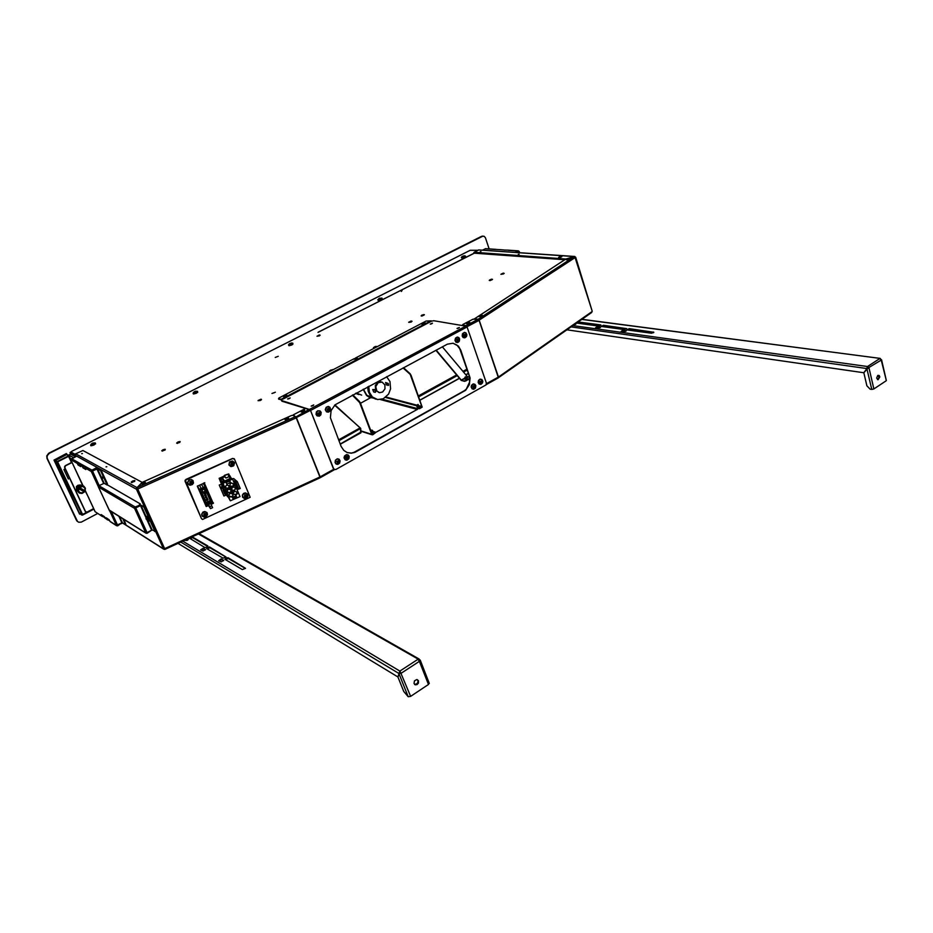 <?xml version="1.0" encoding="UTF-8"?>
<svg xmlns="http://www.w3.org/2000/svg" width="933" height="933" viewBox="0 0 933 933"><rect width="100%" height="100%" fill="white"/><g stroke="black" fill="none" stroke-linecap="round" stroke-linejoin="round"><path stroke-width="1.4" d="M106.012 466.873L106.817 466.733L106.012 466.873M81.684 453.66L82.442 453.52L81.684 453.66M519.098 254.208L518.27 254.371L519.098 254.208M481.02 251.548L480.238 251.7L481.02 251.548M467.013 326.55L466.208 325.652L462.535 325.046L462.896 324.486L472.996 319.203L478.128 319.308L479.037 320.346L478.174 319.319M478.991 320.252L575.463 257.415L574.67 256.435L592.21 311.237M497.907 377.982L498.397 377.014L498.187 377.9M574.588 256.447L478.792 249.904L474.151 252.213L565.888 259.036L474.069 319.063M474.116 253.135L473.871 252.563M591.499 312.532L592.047 311.634M320.054 477.684L320.066 476.926L320.031 477.778L165.141 549.315L163.613 548.989L164.663 549.397L164.733 548.686M334.422 469.392L333.303 468.436L310.397 410.345L305.639 408.386L293.277 414.823L296.449 417.797L293.09 415.29L291.458 415.582L142.994 482.046L137.186 487.562L137.734 488.985L136.498 489.219L136.65 487.947L137.419 488.181M75.678 453.823L137.058 487.586L142.154 482.349L82.897 450.534L75.48 453.951L75.561 456.12M164.768 548.651L319.891 477.02L296.274 417.879L137.734 488.985L164.674 548.697M375.614 432.469L417.448 409.354M477.918 250.301L470.185 250.277L71.701 451.292L71.071 452.4M136.65 488.286L137.454 488.262M567.439 259.082L568.454 258.896L567.439 259.082M480.227 315.797L481.265 315.646L480.227 315.797M355.426 358.027L426.054 321.08L431.268 320.824L283.061 398.508M354.027 358.762L278.885 398.076L278.687 399.254L281.696 399.767M278.489 398.764L281.439 399.266M431.478 321.232L283.317 398.997M422.871 323.669L424.083 323.168L422.847 323.646M424.014 323.203L422.917 323.634L424.014 323.203M355.053 358.529L356.103 358.33L355.053 358.529M356.009 358.412L354.89 358.715L356.033 358.365M467.211 378.53L465.042 379.276M469.614 377.224L467.456 376.664L442.394 346.843M469.8 378.751L464.646 381.305L461.345 380.197L436.189 350.167M464.063 380.816L465.987 380.874M464.237 381.294L461.229 380.466L435.968 350.283M464.937 378.961L466.652 378.763M464.879 377.807L466.488 377.27M409.984 321.687L410.94 321.535L409.984 321.687M382.122 399.172L417.774 408.677L419.64 408.712L422.206 407.138L411.021 375.089L403.021 367.952M410.578 375.334L421.879 406.508L419.465 408.234M419.64 408.712L417.692 408.654M409.855 374.191L411.021 375.089M375.556 432.632L372.745 434.766L371.789 434.486L359.671 402.636L352.289 395.172M359.007 401.656L360.126 402.391L372.197 434.16L375.544 432.259L372.92 431.384M374.844 347.018L375.812 346.866L374.844 347.018M318.235 335.577L319.109 335.425L318.235 335.577M504.088 249.986L508.543 250.207M496.239 249.461L500.601 249.682M482.443 250.149L485.65 248.691M516.999 252.516L518.375 251.327L516.136 252.458M517.279 252.528L519.133 251.525L518.445 250.849L515.249 252.388M102.922 478.139L102.373 477.031L102.922 478.139M70.943 451.957L70.022 452.587L71.095 453.636L70.5 454.103M116.59 525.699L110.129 521.547L109.219 519.751L106.21 517.815L107.155 519.634L109.639 520.649M107.097 519.588L104.088 516.45L101.137 514.561L102.012 516.299L104.508 517.349M107.073 518.375L108.146 519.693M102.024 516.311L95.096 511.634M102 515.109L103.062 516.416M97.44 468.798L104.169 483.352L107.167 485.055L100.496 470.547L97.347 468.786L91.352 471.468L109.511 510.864M83.049 485.731L70.768 459.689M85.288 490.501L95.143 511.739L101.837 516.054M122.981 518.83L125.477 524.661L122.211 522.748L116.403 525.442L117.651 525.815L121.92 522.853M122.34 522.748L121.57 523.705M109.709 511.156L110.619 511.109M123.844 519.366L125.838 524.381M104.169 483.352L98.117 486.035M82.186 466.255L82.664 464.972L85.568 466.617L85.008 467.608L85.824 469.474L82.909 467.818L82.186 466.255L80.133 465.089L80.856 466.64L77.999 465.007L77.194 463.165L77.754 462.197L80.6 463.806L80.133 465.089M85.474 468.739L83.41 467.561L82.664 464.972L80.6 463.806M96.752 467.363L96.087 468.588L96.694 467.211L76.716 456.155L70.733 459.491L77.276 463.468M80.518 465.917L78.489 464.762L77.754 462.197L71.281 458.535M100.321 470.407L97.65 468.518L91.352 471.468L91.749 470.22L95.866 468.098M91.854 471.212L96.087 468.588M70.78 459.771L77.101 473.218M100.822 470.139L101.324 471.876M106.957 484.075L107.575 484.775M85.801 511.937L85.288 511.401L87.061 512.112L93.685 508.625M64.797 467.62L64.575 466.5L65.462 465.835L64.797 467.62L85.486 511.529M85.113 490.746L88.938 498.315M82.652 485.498L76.972 472.996M502.176 273.731L503.144 273.579L502.176 273.731M503.039 273.661L502.001 273.905L503.074 273.602M490.525 279.795L491.481 279.643L490.525 279.795M491.19 279.865L490.338 280.017L491.19 279.865M178.669 442.487L177.737 442.662L178.669 442.487M178.18 442.277L179.008 442.137L178.18 442.277M260.05 400.152L259.106 400.292L260.05 400.152M273.929 392.921L272.984 393.073L273.929 392.921M331.378 370.226L330.41 370.378L331.378 370.226M330.783 370.074L331.635 369.923L330.783 370.074M284.647 396.163L285.79 395.58L284.647 396.163M285.556 395.557L284.542 396.082L285.556 395.557M133.326 481.615L132.404 481.825L133.291 481.591M143.787 483.317L142.807 483.469L143.787 483.317M287.201 419.069L286.186 419.255L287.201 419.069M286.256 419.197L287.469 418.695L286.326 419.255M303.167 411.185L302.152 411.336L303.167 411.185M302.56 410.986L303.47 410.858L302.56 410.986M140.265 503.948L139.938 505.068L134.935 507.144L134.62 508.403L98.443 487.014L98.56 486.023M139.588 505.266L135.145 508.123L141.07 505.231L144.323 506.957L155.123 531.204M139.355 504.753L140.207 503.773L107.482 484.892M135.145 508.123L140.918 505.499L143.962 506.607M152.102 530.002L147.076 533.338L145.91 533.093L147.076 532.638L135.891 508.112M155.251 531.239L152.056 530.002L147.076 532.638M154.738 531.53L155.053 530.247M145.058 508.193L143.437 506.887M98.443 487.014L109.348 510.328L146.014 533.198M146.901 532.801L151.601 530.166M147.122 520.614L148.744 521.442L148.3 519.576L146.084 516.509L145.968 518.818L147.262 520.066L146.283 518.795M462.441 256.283L464.307 255.805L461.952 256.668L461.38 257.543L462.313 257.648L465.252 255.945M311.132 406.123L313.698 404.957L311.132 406.123M457.018 328.474L459.398 327.448L457.018 328.474M430.183 324.148L432.492 323.145L430.183 324.148M287.621 399.009L290.105 397.878L287.621 399.009M333.256 468.319L334.655 469.497L336.008 469.369L486.128 384.863L486.338 382.915L466.838 326.282L433.775 320.754L431.594 321.232M333.582 468.448L310.281 409.669L281.428 400.49M310.397 410.345L309.698 409.797M311.622 406.135L313.313 405.47M457.473 328.463L458.943 327.95M430.696 324.124L431.991 323.658M288.145 399.009L289.685 398.403M282.128 399.581L281.591 400.584M341.175 446.382L343.845 450.429L347.123 452.528L351.309 453.193L355.158 452.237L465.707 390.227L469.346 384.699L470.08 377.97L460.762 350.225L458.406 346.19L453.135 343.262L447.397 344.16L335.052 404.759L331.052 410.637L330.352 417.762L341.175 446.382M453.03 343.239L456.937 345.093L459.782 348.674L469.112 375.323L469.661 381.959L466.267 389.224L463.293 391.615L355.286 451.899L351.461 453.041L347.298 452.598M474.932 384.396L473.556 384.058L471.9 385.282L471.585 387.51L472.844 389.049L475.457 387.918L475.772 385.691L474.932 384.396M473.463 387.801L472.996 386.39L474.43 385.387L475.142 387.055L473.463 387.801M473.229 387.522L473.929 387.393M473.976 387.312L474.209 385.935M458.779 337.641L457.38 337.268L455.689 338.492L455.374 340.743L456.669 342.341L458.581 342.073L459.561 340.708L458.779 337.641M457.275 341.046L456.808 339.6L458.255 338.609L458.989 340.323L457.275 341.046M457.018 340.79L457.625 340.58M457.823 340.592L458.01 339.18M348.184 455.117L346.644 454.814L344.825 456.155L344.51 458.476L345.467 459.806L347.006 460.097L348.814 458.768L349.234 457.018L348.184 455.117M346.516 458.768L345.98 457.31L347.554 456.214L348.371 457.928L346.516 458.768M345.956 458.22L344.883 458.021L344.545 456.575L345.642 455.747L346.458 456.599M346.33 458.383L347.158 458.243M347.181 458.208L347.368 456.68M329.477 406.986L327.903 406.636L326.049 407.966L325.629 409.739L326.702 411.698L328.824 411.885L330.13 410.718L330.55 408.946L329.477 406.986M327.763 410.637L327.215 409.132L328.824 408.059L329.664 409.82L327.763 410.637M327.553 410.263L328.288 410.054M328.474 410.112L328.614 408.549M479.41 383.988L481.253 384.186L482.419 383.101L482.734 380.897L481.486 379.358L479.609 379.649L478.652 381.002L479.41 383.988M481.696 380.781L482.116 382.238L480.717 383.183L479.982 381.574L481.696 380.781M480.203 382.717L480.903 382.577M481.964 380.991L480.95 382.495M463.363 337.396L465.252 337.629L466.675 336.032L466.757 334.306L465.474 332.719L464.028 332.719L462.593 334.329L463.363 337.396M465.695 334.142L466.115 335.635L464.692 336.568L463.946 334.912L465.695 334.142M464.961 335.903L465.135 334.504M464.156 336.102L465.299 335.962M336.3 463.958L338.387 464.086L339.67 462.908L340.09 461.159L339.041 459.258L336.953 459.118L335.658 460.296L335.344 462.628L336.3 463.958M338.726 460.564L339.25 462.022L337.664 463.118L336.813 461.462L338.726 460.564M338.038 462.348L338.212 460.82M337.175 462.523L338.014 462.395M317.383 415.803L318.958 416.141L320.824 414.812L321.139 412.444L319.669 410.823L317.523 411.173L316.45 412.619L317.383 415.803M319.832 412.363L320.346 413.914L318.759 414.94L317.885 413.237L319.832 412.363M319.156 414.205L319.296 412.631M318.235 414.357L318.969 414.147M381.76 298.117L378.856 298.525M379.673 298.128L377.912 299.948L382.005 298.21L382.215 298.922L378.355 300.484M289.685 343.577L291.644 343.076L289.265 343.904L288.53 344.977L289.347 345.14L292.297 344.055L292.612 343.134M289.055 345.653L292.869 344.289L292.88 343.216L291.388 343.006M194.297 391.778L196.268 391.277L193.632 392.326L193.084 393.353L194.204 393.423L196.956 392.268L197.283 391.289M193.504 393.971L197.644 392.408L197.528 391.359L196 391.324M92.005 443.455L93.988 442.965L91.364 443.968L90.653 445.146L91.749 445.251L94.711 443.98L95.003 442.907M91.014 445.776L95.598 443.875L95.306 442.965L92.81 443.058M77.544 521.582L47.012 458.441L46.767 455.864L48.598 453.345L481.825 236.294L484.064 236.341L485.44 237.682L489.184 248.924M48.994 453.123L482.793 236.107M47.012 458.441L47.012 455.502L49.111 453.181L47.012 455.502L47.117 458.511L76.984 521.069L78.769 522.223L81.311 522.107L97.65 513.488M481.463 236.364L49.297 453.298L482.793 236.142M80.495 514.153L79.538 514.025L54.044 460.109L66.395 453.543M79.62 514.118L80.378 514.223M49.297 453.298L47.198 455.607L47.14 458.22L76.646 520.404M70.01 452.657L70.955 452.015M70.5 454.161L68.797 455.491M82.512 515.051L93.335 508.986M82.104 514.771L56.586 461.858L68.482 455.84M86.921 512.159L82.512 514.48L57.671 461.893L55.397 460.762M68.587 456.179L68.995 455.596L68.622 456.354L66.826 454.534L55.35 460.331M67.153 454.698L68.984 455.596M55.164 460.75L79.025 512.415L81.684 514.958M55.28 460.692L56.948 461.683L54.919 460.879M56.995 461.555L55.514 460.832M56.761 459.048L66.138 454.686L56.761 459.048M78.57 487.073L81.043 485.626L83.888 486.163L85.358 488.192L85.183 490.781L84.751 488.087L82.932 486.478L79.34 487.516L78.372 486.944L77.661 488.111L84.262 491.819L84.973 490.676M83.235 485.825L80.156 484.985L77.171 487.003L76.693 490.222L78.757 492.542M78.629 488.67L78.687 491.178L79.935 492.531L81.789 492.916L84.471 491.948L81.952 493.405L79.457 493.032L77.801 491.19L77.859 488.227L84.098 491.749M384.921 384.897L382.04 382.04L378.227 382.67L375.777 386.577L376.792 391.044L379.579 392.676L382.693 391.93L384.979 388.804L384.921 384.897M381.445 381.9L377.562 382.507L375.299 385.621L375.672 390.157L378.786 392.49M386.635 376.745L390.041 381.609L390.624 388.863L388.583 394.041L383.311 398.718L377.608 399.557L372.419 397.05L369.375 392.245L368.78 386.32M376.046 399.196L372.699 397.785L370.016 395.172L368.173 391.289L367.73 386.892M372.57 397.726L366.751 395.207L363.415 389.201M373.188 398.088L369.34 397.306L366.541 395.475L363.135 389.353M358.739 394.496L355.566 393.411M361.619 395.137L356.243 393.05M231.874 464.844L232.515 463.165M226.206 495.061L227.477 496.239L226.066 492.962L230.381 500.788L224.748 487.609L223.465 487.562L224.456 486.921L223.01 483.329L232.609 479.13L239.956 496.554L230.381 500.788M232.655 458.558L185.305 480.238L201.54 518.69L202.566 519.401L250.161 497.347L234.556 459.234L232.527 458.406L234.3 458.849M185.235 481.486L185.131 480.227L186.04 479.574M204.759 482.758L203.802 483.096M213.482 502.91L212.386 503.237M230.579 479.002L223.932 481.3L221.389 483.819L219.103 478.349L224.643 475.807M227.85 474.349L228.783 474.011M226.311 495.061L225.903 494.373M203.394 483.469L197.341 486.163L206.181 506.456M199.884 490.606L200.828 492.647L201.621 492.286L202.566 491.446L201.201 488.449L199.312 489.3L199.884 490.606L201.773 489.743M204.91 490L206.356 489.347L203.312 483.317M201.773 492.636L201.061 493.23L201.621 492.286M206.356 489.347L206.916 490.571L206.123 490.933L206.823 490.338M211.056 500.146L210.263 500.496L211.056 500.146L206.776 490.641M209.808 502.024L211.546 501.278L211.243 500.531M211.499 501.289L212.514 503.598L211.033 504.286M205.68 505.313L206.31 506.269L208.572 505.406L206.694 506.269L206.181 505.08L208.071 504.217L207.581 502.98L205.412 503.19L206.205 502.829M205.412 503.19L206.181 505.08M201.073 493.627L205.225 502.805M206.018 502.444L204.024 498.234L203.242 498.595M205.05 490.315L206.578 489.755M210.45 500.881L210.73 501.546L207.814 502.805L210.508 508.648L208.047 505.021M199.37 485.102L201.201 488.449L199.499 485.347L201.563 484.425L203.266 487.504L205.155 486.653L203.266 487.504L201.423 484.18M197.481 485.965L199.312 489.3L203.266 487.504L205.703 492.088L203.697 492.997L204.094 493.989L203.464 492.776M205.633 492.123L206.03 493.114L204.094 493.942L206.03 493.114M210.485 503.319L208.735 504.59L207.814 502.805M209.738 501.931L210.66 503.703M205.435 497.721L205.703 496.927L207.009 497.324L205.435 497.721M207.627 498.654L206.123 499.4L207.546 498.525M205.587 496.554L205.272 495.773L206.135 495.505L206.286 496.309L205.388 496.449M205.272 493.452L204.28 493.895M203.499 497.196L202.846 495.691M206.321 499.365L207.266 498.537L206.076 499.295M205.353 497.196L205.645 497.802M205.482 496.344L206.24 496.099L205.843 495.563L205.447 496.344M204.432 493.837L205.132 493.522M222.101 483.691L219.127 478.314L219.815 477.999L222.229 482.058L223.838 480.542L224.48 481.031L230.381 478.361L229.098 476.67M223.792 481.358L221.518 477.754L224.258 480.588M232.679 492.741L233.145 491.784L232.2 491.306L231.606 492.309L232.679 492.741M231.652 492.414L232.679 492.437L232.947 491.469M230.929 488.647L231.396 487.679L230.451 487.201L229.856 488.204L230.929 488.647M229.903 488.309L230.929 488.344L231.197 487.364M236.189 494.898L237.39 493.569L237.297 492.146L234.661 491.294L233.46 492.624L233.542 494.047L236.189 494.898M233.647 494.233L236.481 494.42L237.04 491.749M234.451 490.805L235.664 488.309L234.743 487.213L233.063 487.131L231.827 488.251L231.792 489.953L234.451 490.805M231.897 490.14L234.743 490.326L235.291 487.644M232.702 486.699L233.915 484.192L231.466 482.967L230.078 484.134L229.95 485.58L231.139 486.804L232.702 486.699M230.159 486.035L232.993 486.221L233.542 483.527M228.34 488.694L229.541 487.353L229.448 485.918L226.789 485.067L225.704 486.116L225.669 487.831L228.34 488.694M225.774 488.006L228.632 488.216L229.191 485.533M230.089 492.799L231.314 490.315L228.853 489.067L227.617 489.965L227.325 491.656L228.363 492.834L230.089 492.799M227.535 492.111L230.171 492.472L231.197 491.05L230.952 489.65M231.839 496.892L233.04 495.575L232.958 494.152L230.299 493.289L229.11 494.607L229.18 496.018L230.253 496.986L231.839 496.892M229.285 496.216L231.92 496.566L232.877 495.4L232.702 493.755M223.01 483.539L222.777 482.653L231.862 478.524L232.55 479.072M226.707 493.86L226.078 492.986M223.78 487.049L221.168 483.97L223.465 487.551M236.76 497.289L236.107 495.726L232.48 497.382L233.18 499.015L236.807 497.359M230.521 482.594L229.821 480.938L226.171 482.594L226.882 484.25L230.474 482.524M233.285 466.01L234.486 463.304L233.145 461.438L230.183 461.707L228.97 464.412L230.894 466.488L233.81 465.614L234.405 462.593L232.539 460.984L229.576 461.858L228.923 464.937L230.952 466.593L233.308 466.057M231.127 463.001L232.807 462.908L233.04 464.879L230.987 465.229L231.127 463.001M230.813 464.377L231.652 464.552M192.245 484.577L193.353 483.061L192.991 480.752L190.857 479.69L189.049 480.262L187.813 482.373L188.303 484.087L190.437 485.148L192.245 484.577M189.994 481.568L191.708 481.463L191.953 483.457L189.877 483.819L189.994 481.568M189.714 482.932L191.323 482.991L191.44 481.696M246.767 497.919L247.863 496.438L247.525 494.163L246.079 493.207L243.723 493.697L242.627 495.19L242.965 497.452L245.017 498.49L246.767 497.919M244.656 494.991L246.312 494.887L246.545 496.834L244.516 497.196L244.656 494.991M244.353 496.344L245.624 496.554L246.032 495.143M206.205 516.555L207.313 515.051L206.951 512.777L205.47 511.82L203.067 512.334L201.971 513.826L202.321 516.112L204.42 517.127L206.205 516.555M204.012 513.628L205.703 513.523L205.936 515.471L203.884 515.844L204.012 513.628M203.744 514.981L205.458 514.876L205.447 513.745M878.221 375.299L878.968 377.678L877.486 379.638M877.778 375.498L879.248 375.591L879.807 376.979L878.116 379.778L876.682 378.075L877.778 375.498M886.28 380.256L881.219 360.068L879.726 358.575L867.503 366.541L868.203 367.94L863.795 372.757L866.874 385.807L870.162 389.143L871.854 389.411L873.871 388.921L868.95 367.894L867.632 366.564L572.197 325.465M595.511 327.856L597.062 326.678L600.549 327.203L598.671 328.194L595.511 327.856M575.871 324.124L574.087 324.824M578.168 321.967L600.829 324.894L600.759 325.524L598.659 326.084L576.594 323.075M601.249 326.433L603.371 325.232L626.801 328.603L624.294 329.571L601.249 326.433M627.023 329.944L629.18 328.708L653.846 332.265L651.281 333.244L627.023 329.944M621.098 331.39L622.673 330.177L626.335 330.737L624.41 331.751L621.098 331.39M595.814 327.903L600.141 327.681M577.061 323.145L578.938 322.62L600.7 325.559M601.552 326.48L603.593 325.944L626.405 329.034M627.291 329.979L629.39 329.442L653.45 332.684M621.378 331.437L625.938 331.227M880.88 359.357L880.192 358.435L581.049 319.284M868.203 367.94L881.358 359.975L880.927 359.415M863.993 372.5L867.702 367.439M571.113 326.912L866.757 368.523L867.503 366.541M868.985 368.045L866.839 368.605L871.725 389.388M417.424 679.632L418.112 681.51L417.203 683.609L414.649 684.425L415.267 684.787L414.065 683.423L414.532 680.903L416.736 679.527L418.497 680.612L418.404 683.119L417.109 684.554L415.267 684.787M429.005 682.979L428.504 684.472L419.442 661.334L417.937 659.328L399.86 671.107L400.758 672.775L399.021 673.626L397.936 676.985L403.732 691.481L408.246 696.753L410.602 696.356L399.965 671.177L182.122 540.755M200.63 549.934L203.161 548.231L205.47 549.56L203.056 551.088L200.63 549.934M187.615 538.936L188.221 539.507L187.067 540.487L184.547 540.359M192.116 536.86L207.767 545.922L206.706 547.228L204.887 547.543L189.387 538.119M206.718 548.616L207.476 547.461L209.598 546.995L226.066 557.036L223.069 558.226L206.718 548.616M225.005 559.357L225.774 558.144L227.955 557.677L245.449 568.337L242.358 569.55L225.005 559.357M218.707 560.698L221.028 558.949L223.733 560.313L221.273 561.923L218.707 560.698M201.003 550.155L203.394 549.012L205.318 549.957M189.831 538.703L192.618 537.665L207.744 546.481M207.079 548.826L209.937 547.764L226.008 557.129M225.354 559.567L228.305 558.47L245.391 568.43M219.068 560.908L221.529 559.73L223.593 560.745M419.838 660.063L197.726 533.548M400.758 672.775L401.353 673.136L419.547 661.275L420.212 660.144L419.057 660.564M398.006 676.775L400.257 672.098M180.757 542.108L398.939 673.521L399.86 671.107M401.353 673.136L399.021 673.626L408.246 696.753M81.742 482.956L81.404 482.221M418.042 404.49L416.759 405.097L418.042 404.49M385.411 397.47L416.969 405.843L418.171 404.77M418.357 405.587L417.156 406.228M418.579 405.505L417.004 406.765L418.637 405.843L418.264 404.724L416.666 406.088L418.579 405.389M417.168 406.963L418.765 406.252M417.506 407.278L418.812 406.24M417.681 407.768L419.034 407.01M416.899 406.193L418.392 405.61M417.436 407.336L418.894 407.126L418.894 406.228M417.004 406.765L418.66 405.68M370.751 430.381L371.999 430.101L370.879 430.731M371.124 431.373L372.034 430.311M372.442 431.046L371.427 432.166L372.384 431.058M371.567 432.527L372.64 431.804M371.719 432.935L372.71 431.804M371.859 433.297L372.932 432.574M371.824 433.204L372.943 431.816M371.532 432.434L372.652 431.046M371.241 431.664L372.617 430.475L371.136 431.396M402.018 290.571L401.318 291.423M561.199 257.041L558.634 257.438L560.908 256.353L561.806 256.505L561.199 257.041M561.794 256.528L558.68 257.531M568.838 259.187L566.226 259.584L568.524 258.488L569.398 258.546L568.838 259.187M569.433 258.674L566.273 259.677M481.568 315.984L478.944 316.45L481.078 315.191L482.268 315.249L481.568 315.984M481.626 316.112L482.373 315.389L481.58 315.109L478.886 316.404L481.615 316.112L478.967 316.474M482.291 315.342L481.638 316.1M469.101 323.203L466.453 323.553L468.984 322.328L469.812 322.456L469.101 323.203M469.147 323.331L469.917 322.573L469.089 322.317L466.407 323.634L469.136 323.331L466.5 323.693M469.824 322.55L469.159 323.319M425.028 322.771L421.856 323.973L425.028 322.771M425.098 322.911L421.961 324.194M356.488 358.622L353.805 359.112L356.184 357.829L357.117 357.992L356.488 358.622M356.546 358.75L357.199 358.015L356.371 357.794L353.759 359.17L356.534 358.75L353.852 359.228M357.117 358.004L356.558 358.739M411.161 321.873L408.724 322.317L410.835 321.104L411.896 321.162L411.161 321.873M411.208 321.99L411.989 321.337L411.313 321.022L408.701 322.2L410.986 322.107L408.759 322.363M423.582 315.412L421.145 315.855L423.232 314.654L424.305 314.713L423.582 315.412M424.317 314.783L421.18 315.902M376.011 347.251L373.538 347.671L376.081 346.341L376.804 346.609L376.011 347.251M376.78 346.854L375.299 346.516L373.492 347.647L374.996 347.799L373.585 347.741M319.238 335.787L316.998 336.183L319.413 334.959L320.007 335.204L319.238 335.787M319.284 335.892L320.112 335.192L319.308 334.982L316.963 336.207L319.284 335.892L317.045 336.253M320.031 335.134L319.296 335.892M503.447 273.847L500.986 274.22L503.272 273.136L504.088 273.311L503.447 273.847M503.493 273.964L504.158 273.346L503.377 273.124L500.939 274.337L503.482 273.964L501.021 274.337M504.088 273.311L503.505 273.952M491.784 279.923L489.335 280.39L491.306 279.259L492.414 279.27L491.784 279.923M492.426 279.375L489.359 280.401M165.293 449.438L162.505 451.117L161.782 450.756L162.913 449.811L165.223 449.636L162.377 450.989L161.887 450.581L163.228 449.648L165.199 449.251L164.989 450.068L161.864 450.907M180.139 441.717L177.34 443.385L176.652 443.012L177.748 442.09L180.081 441.904L177.002 443.257L178.238 441.857L180.104 441.566L179.742 442.417L176.734 443.163M261.438 399.452L260.085 400.63L258.126 400.502L261.077 399.242L260.144 400.455L258.126 400.525L260.948 399.231L261.52 399.627L260.552 400.409L258.138 400.782M275.317 392.245L272.016 393.551M329.442 370.833L332.731 369.585M278.326 356.289L275.293 357.467M286.373 395.021L285.265 396.362L283.539 396.21L286.781 395.091L285.195 396.525L283.62 396.77L283.679 396.059L286.384 395.009M286.828 395.254L283.935 396.793M76.541 488.974L76.891 486.653L78.943 485.382M76.459 489.114L76.751 486.443L79.235 485.253M76.914 487.469L77.672 486.338M134.9 480.752L131.856 482.571L131.215 482.151L132.428 481.125L134.807 480.985L131.541 482.431L132.824 480.927L134.667 480.518L134.585 481.428L131.308 482.338M145.373 482.443L143.764 483.9L141.758 483.667L144.79 482.209L145.373 482.513L144.195 483.539L141.688 483.842L144.79 482.198L145.466 482.629L144.253 483.667L141.746 484.04M288.67 418.334L285.72 419.99L285.043 419.652L286.069 418.695L288.635 418.474L285.51 419.85L286.886 418.334L288.612 418.159L288.355 418.975L285.148 419.733M304.625 410.45L302.117 412.048L301.067 411.908L301.476 411.161L304.566 410.322L302.514 411.803L301.266 411.919L301.417 411.208L304.52 410.252L302.98 411.803L301.114 411.838M148.883 519.145L147.297 516.66L146.773 517.08M462.103 258.149L465.194 256.587M472.774 384.349L471.41 386.099L471.9 388.245M456.424 337.664L455.176 339.46L455.736 341.571M345.851 455.117L344.475 456.622L344.569 458.651M326.853 407.08L325.664 408.607L325.804 410.543M479.76 379.556L478.396 381.305L478.909 383.451M463.561 332.988L462.313 334.795L462.896 336.906M336.685 459.258L335.32 460.75L335.39 462.756M317.512 411.185L316.217 413.296L317.185 415.442M378.471 300.461L381.772 298.793M289.207 345.618L291.866 344.93L292.729 343.834M193.702 393.936L196.397 393.248L197.469 392.023M91.294 445.741L94.011 445.076L95.341 443.7M356.289 393.26L357.106 393.668M338.621 439.805L359.963 428.06L360.325 428.597L338.971 440.726M334.644 405.132L360.523 428.095L360.604 432.795M361.071 431.967L340.265 444.026M318.025 332.393L474.99 252.691M559.229 256.902L558.599 257.531L559.438 257.73L561.876 256.552L559.229 256.902M566.821 259.047L566.191 259.666L567.112 259.875L569.515 258.686L566.821 259.047M421.914 324.194L425.133 322.83L421.879 324.159M466.652 377.41L465.38 376.769L464.774 377.993M466.5 377.107L467.491 377.853L466.255 378.973L464.447 378.95L464.727 377.725M465.275 378.133L466.138 377.877M421.856 315.156L421.098 315.902L422.008 316.077L424.398 314.806L421.856 315.156M489.965 279.737L489.277 280.401L490.023 280.6L492.507 279.387L489.965 279.737M79.841 485.055L77.917 485.23L76.436 486.525L76.611 489.907M145.886 516.625L146.947 516.334L148.475 518.316L149.397 520.859L148.604 521.5M461.917 258.173L461.392 257.391M462.01 258.173L465.497 256.948L465.625 256.132L464.144 255.77M472.121 388.851L471.165 386.95L471.527 385.271L473.194 383.918L474.909 384.279L475.783 385.667L475.445 387.965L473.684 389.248L472.18 388.886M474.361 387.393L473.661 387.242M455.922 342.131L454.954 340.277L455.537 338.131L457.31 337.093L458.756 337.548L459.654 338.959L459.304 341.303L457.508 342.563L455.98 342.166M458.161 340.65L457.473 340.533M457.73 339.239L457.147 339.134M345.198 459.841L344.09 457.811L344.534 455.992L346.481 454.616L348.149 454.977L349.152 456.377L348.825 458.791L346.901 460.191L345.245 459.876M347.519 458.325L346.901 458.103M326.445 411.745L325.314 409.669L326.153 407.301L328.346 406.438L329.897 407.243L330.574 408.922L329.757 411.266L328.183 412.141L326.48 411.78M328.766 410.193L328.148 410.007M479.107 384.023L478.186 382.425L478.559 380.372L480.087 379.136L481.871 379.486L482.816 381.375L482.454 383.055L480.798 384.396L479.154 384.058M481.335 382.577L480.623 382.425M463.06 337.431L462.173 336.008L462.535 333.664L464.366 332.416L465.882 332.871L466.838 334.69L466.302 336.801L464.599 337.874L463.118 337.478M464.867 334.55L464.272 334.446M336.043 463.993L335.029 462.581L335.367 460.144L337.326 458.756L339.006 459.106L340.009 460.517L339.682 462.943L337.758 464.342L336.09 464.028M338.376 462.476L337.746 462.243M317.115 415.85L316.077 414.392L316.427 411.908L317.838 410.695L320.136 410.94L321.162 412.386L320.835 414.847L319.448 416.071L317.162 415.885M319.448 414.299L318.829 414.1M378.25 300.473L377.795 299.668M288.927 345.618L288.577 344.767M195.907 391.195L195.09 391.382M193.353 393.913L193.096 393.085M90.863 445.706L90.688 444.913M188.898 480.029L191.452 479.527L193.049 480.577L193.446 483.026L192.28 484.612L189.714 485.125L188.116 484.075L187.603 482.268L188.898 480.029M243.548 493.475L245.402 492.881L247.583 493.989L247.945 496.403L246.802 497.965L244.213 498.444L242.615 497.219L242.358 495.213L243.548 493.475M202.916 512.1L204.793 511.494L207.009 512.602L207.523 514.386L206.24 516.59L204.362 517.197L202.134 516.089L201.633 514.305L202.916 512.1M340.335 444.201L360.943 432.807L360.709 428.527L334.9 404.899M353.455 452.633L465.229 390.251M353.782 452.75L465.59 390.332M478.559 249.974L574.331 256.517L565.888 259.036L574.331 256.563L478.151 319.238L474.046 318.993M474.5 253.181L564.558 259.689M310.094 410.508L296.181 417.669M137.163 488.857L136.498 489.219L163.543 548.849L122.421 522.842L119.564 516.695M309.173 409.319L295.819 417.004M380.466 399.557L417.378 409.435M75.165 454.348L71.001 452.05M75.072 454.639L71.223 452.517M469.754 378.215L465.812 380.396M410.287 373.958L403.464 367.719M359.462 401.412L352.744 394.927M517.978 251.502L519.005 251.362M75.853 456.284L71.095 453.636M75.316 456.494L70.605 453.881M121.348 523.226L117.43 525.337M104.286 516.882L102.198 515.541M109.429 520.182L107.283 518.806M85.3 466.827L82.885 465.45M80.331 464.016L77.975 462.675M107.458 483.807L101.825 471.608M64.599 467.515L85.288 511.401M72.074 462.476L65.462 465.835M71.969 462.313L65.275 465.719M144.522 508.473L154.528 530.539M305.336 408.456L281.848 401.202M473.299 387.58L473.742 388M474.99 385.796L474.221 385.947M475.165 386.997L474.326 386.694M458.838 339.052L458.068 339.227M459.013 340.265L458.173 339.985M346.458 458.465L346.819 458.966M348.184 456.634L347.461 456.738M348.394 457.87L347.589 457.508M329.466 408.491L328.743 408.631M329.687 409.762L328.882 409.424M482.139 382.18L481.3 381.889M480.717 383.183L480.273 382.763M465.964 334.364L465.194 334.55M466.138 335.577L465.299 335.297M464.692 336.568L464.249 336.172M339.029 460.774L338.306 460.879M339.25 462.022L338.446 461.648M337.664 463.118L337.303 462.616M320.147 412.584L319.424 412.724M320.369 413.855L319.564 413.517M318.759 414.94L318.41 414.474M194.962 391.44L195.265 392.035M92.717 443.093L93.043 443.7M66.558 453.753L66.954 454.616M47.303 458.616L76.343 520.182M66.744 453.858L67.118 454.663M75.176 455.304L70.523 452.727M75.107 456.599L70.628 454.103M73.299 457.52L68.832 455.012M65.217 468.798L63.876 469.474L68.354 478.967L69.683 478.279M68.307 478.862L69.637 478.174M55.164 460.692L66.593 454.628M84.81 490.595L79.34 487.516M388.245 383.428L388.583 385.166L386.472 385.002L385.574 382.565L388.245 383.428L385.574 382.565M388.14 385.411L387.801 383.661M374.903 390.612L374.798 389.679L372.699 389.493L373.608 391.93L375.264 392.361L375.358 390.379L375.369 391.837M374.343 389.912L372.699 389.493M375.812 391.603L375.264 392.361M374.798 389.679L375.358 390.379M370.634 397.75L360.453 403.254M232.527 458.406L185.935 479.41M185.131 481.323L201.4 518.456M206.671 506.176L208.339 505.406M212.491 503.517L213.342 503.12M223.955 489.813L224.363 490.77M206.38 506.526L208.63 505.499M211.08 504.38L213.459 503.284M200.513 491.994L202.403 491.143M201.866 493.265L202.904 495.668L202.123 496.029M211.325 500.706L210.531 501.068L211.325 500.729M198.904 489.755L197.504 486.548M203.604 500.543L204.992 503.727M200.723 492.414L201.516 492.053M205.785 490.117L206.671 489.988M203.336 497.184L204.024 498.234M206.904 490.571L206.053 490.91M200.898 492.811L201.691 492.449M205.96 490.513L206.741 490.152M205.715 503.902L207.581 503.05L205.727 503.937M205.668 503.762L206.461 503.412M207.581 502.98L208.665 504.613M205.493 503.377L206.286 503.015M205.563 503.54L206.356 503.179M205.505 503.388L206.286 503.039M210.601 501.243L211.394 500.881M210.706 501.464L211.488 501.103M205.925 490.443L206.706 490.082M200.863 492.741L201.656 492.379M201.423 484.379L199.452 485.277M201.201 488.449L202.566 491.446M203.895 488.437L201.831 489.382M204.409 488.892L202.333 489.825M205.412 491.12L203.336 492.064M210.73 503.668L212.572 507.704L210.508 508.648M211.779 505.779L209.715 506.724M205.843 494.642L204.782 495.12L205.761 494.525M206.006 495.026L204.514 495.703L205.936 494.91M206.216 502.864L201.691 492.227L202.718 491.761L203.324 492.566M206.496 503.284L207.523 502.817L207.138 501.919L209.19 500.974L209.587 501.872L210.613 501.406L205.61 490.058M205.202 490.641L205.82 490.361M206.846 500.555L208.001 499.621L206.566 500.333M209.587 501.872L209.155 500.998M207.406 502.525L209.435 501.662M205.237 500.846L201.808 492.951L205.283 500.823M201.855 495.621L202.788 497.441L203.476 497.126M202.788 497.441L202.158 496.006M220.305 481.276L220.643 482.069M225.075 490.63L224.678 489.732M225.005 477.043L224.212 475.993M221.541 478.291L220.398 478.804M223.104 476.495L223.43 477.439L222.299 477.953M221.074 479.725L220.375 480.04M221.879 481.241L221.191 481.556M227.477 496.239L228.188 496.344L227.489 496.659M231.372 478.746L230.719 477.218L230.381 478.361M223.127 489.767L224.456 489.837M230.031 477.533L227.92 474.326L228.608 474.011L230.719 477.218M224.363 475.935L226.031 478.058L224.83 477.125M226.031 478.058L229.145 476.646L227.792 474.256L224.445 475.364M220.001 477.906L220.246 478.594M234.894 484.53L235.256 483.644M229.215 476.028L229.903 475.713M227.792 474.256L224.678 475.655M226.008 477.999L229.121 476.576M235.827 483.982L236.854 486.385L235.991 486.781L237.752 488.962L237.437 488.227L238.3 487.831L236.527 483.656L235.664 484.052L233.915 481.883L235.664 484.052M235.256 483.947L236.574 485.731L235.594 486.175M233.915 481.883L234.778 481.486L236.224 482.921L235.349 483.317M233.518 481.276L234.498 480.833L234.778 481.486M238.358 488.682L240.271 488.589L237.332 481.626L235.944 482.268L236.224 482.921M234.498 480.833L235.944 482.268M232.504 478.991L233.623 478.477L237.332 481.626M232.923 498.42L236.539 496.764M234.789 485.487L234.125 485.883M226.346 489.627L227.046 489.312M222.625 483.026L224.456 486.921M225.424 493.254L226.194 492.904L225.319 490.863L224.27 491.003L223.395 489.778M223.99 487.749L223.337 488.356M222.392 483.632L223.628 485.335M237.752 488.962L238.895 489.219M221.809 487.388L222.637 487.014L223.512 488.705L223.827 489.452L222.964 489.848L224.748 494.024L225.623 493.627L224.736 491.913L223.99 492.251M225.319 490.863L223.71 491.598M222.357 486.011L221.016 484.507L219.302 484.997L220.864 488.95L223.955 496.053L225.343 495.411L225.623 493.627M222.544 486.28L221.483 486.758L222.357 488.449L220.864 488.95M236.854 486.385L238.3 487.831M235.991 486.781L237.437 488.227M223.512 488.705L222.357 488.449M220.969 489.09L223.955 496.053M219.302 484.997L220.958 488.869M233.04 464.879L232.585 464.284M191.218 483.982L190.787 483.364M246.545 496.834L246.079 496.216M205.213 515.996L204.782 515.366M886 380.874L873.871 388.921M574.95 324.218L575.614 324.311M651.899 333.233L627.419 329.897M624.888 329.559L601.68 326.398M599.219 326.072L577.189 323.075M863.713 372.675L566.926 329.827M428.504 684.472L410.602 696.356M187.09 539.181L188.081 539.764M419.92 659.841L418.987 660.447M397.855 676.868L178.028 543.368M296.496 417.774L320.101 476.915L333.921 469.171M486.455 383.72L498.234 377.119L479.037 320.346L467.095 326.713M479.2 320.252L498.397 377.014L592.023 311.564M478.046 319.296L466.15 325.64M136.498 489.219L75.153 455.246M137.186 487.562L295.504 416.596M430.475 321.057L280.821 399.476M430.428 321.057L280.786 399.464M467.456 376.664L466.663 377.107M464.249 378.448L461.252 380.104M467.643 376.804L466.99 377.165M464.272 378.67L461.438 380.244M419.244 406.368L421.681 407.01M421.868 406.473L419.034 405.727M416.771 405.132L385.947 397.038M371.707 434.311L361.024 430.953M500.205 249.729L503.493 249.951M485.253 248.738L495.633 249.426M508.135 250.254L518.118 250.919M518.841 251.723L519.145 252.656M80.075 464.482L79.655 463.619L80.063 464.517M104.788 517.955L106.922 519.331M109.931 521.267L116.403 525.442L109.802 511.214M85.09 467.911L91.352 471.468M117.581 525.186L111.225 511.494M121.873 522.877L118.794 516.206M79.655 465.415L78.512 462.978M85.568 466.617L91.842 470.162M92.542 471.188L99.295 485.755M96.939 468.926L103.656 483.481M134.62 508.403L145.816 532.918L109.126 510.036M135.133 507.016L99.131 485.836M151.647 530.142L147.437 520.871M145.793 517.255L140.51 505.639M152.196 530.026L148.254 521.36M146.003 516.392L141.058 505.523M466.243 325.839L309.791 409.26M467.176 326.923L310.712 410.45M70.523 453.858L70.045 452.843M69.054 455.736L70.733 459.328L69.042 455.677M57.671 461.893L68.622 456.354L71.514 462.546M420.037 399.977L459.386 378.25M465.812 374.704L468.401 373.27M467.293 370.063L463.608 372.08M457.182 375.626L418.859 396.735M418.532 395.837L456.575 374.903M463.001 371.357L466.978 369.165M204.455 483.259L213.027 503.027M204.28 500.986L205.073 500.624M204.654 501.756L205.435 501.406M206.216 491.283L206.904 490.968M209.412 498.642L210.1 498.339M209.75 499.435L210.473 499.108M210.415 503.144L212.001 502.421M204.152 488.659L205.727 487.947M205.855 492.636L203.919 493.522M210.007 502.339L208.082 503.214M210.438 503.19L208.502 504.065M223.652 481.02L221.448 478.034M231.862 478.524L232.259 479.037M228.48 479.224L228.947 479.854M236.772 497.324L236.096 495.726M230.486 482.548L229.81 480.95M224.142 481.195L224.608 481.825M222.777 482.653L223.162 483.177M578.833 321.932L579.043 322.631M603.371 325.232L603.593 325.944M653.473 331.985L653.636 332.556M629.18 328.708L629.39 329.442M597.645 326.655L597.855 327.366M623.267 330.165L623.477 330.888M192.28 536.918L192.618 537.665M209.598 546.995L209.937 547.764M227.955 557.677L228.305 558.47M203.511 548.312L203.861 549.082M221.657 559.019L222.007 559.812M475.247 252.703L318.281 332.195M575.661 257.193L592.245 311.319M498.28 377.853L591.802 312.438M320.206 477.684L334.76 469.521M486.256 384.606L498.117 377.958M320.007 477.778L165.141 549.315M163.765 549.164L122.398 522.993M361.071 431.279L372.069 434.743M503.703 249.881L500.415 249.671M495.843 249.368L485.452 248.668M518.328 250.849L508.345 250.196M519.564 252.691L519.168 251.455M95.096 511.681L88.962 498.584M70.558 454.079L68.75 454.989M93.557 509.255L82.454 515.121M55.304 460.319L66.779 454.534M83.13 485.778L82.116 485.172M380.944 381.854L380.279 381.69M420.095 400.152L459.491 378.39M465.929 374.844L468.459 373.445M209.832 502.059L211.546 501.278M224.235 480.577L222.054 477.614M232.539 479.061L232.142 478.547M582.04 319.261L880.111 358.435M881.557 359.741L886.338 380.512M199.079 533.641L419.162 659.095M420.258 660.342L429.273 683.411M416.759 405.097L416.958 405.808"/></g></svg>
